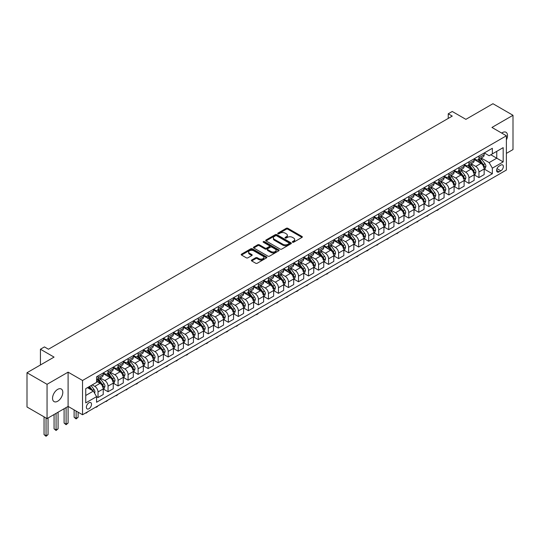 <?xml version="1.0" encoding="UTF-8"?>
<svg xmlns="http://www.w3.org/2000/svg" width="540" height="540" viewBox="0 0 540 540"><rect width="100%" height="100%" fill="white"/><g stroke="black" fill="none" stroke-linecap="round" stroke-linejoin="round"><path stroke-width="0.81" d="M292.559 242.217A0.776 0.452 0 0 0 293.659 242.217L302.022 237.391A1.114 0.641 0 0 0 302.353 236.939A1.114 0.641 0 0 0 302.022 236.48L287.854 228.299A1.114 0.641 0 0 0 286.281 228.299L277.918 233.132A0.776 0.452 0 0 0 279.018 233.766L280.098 233.145A3.564 2.059 0 0 1 285.14 233.145L286.322 233.827A3.564 2.059 0 0 1 287.361 235.278A3.564 2.059 0 0 1 286.322 236.729L285.235 237.357A0.776 0.452 0 0 0 286.342 237.992L287.422 237.371A3.564 2.059 0 0 1 292.457 237.371L293.639 238.052A3.564 2.059 0 0 1 294.685 239.504A3.564 2.059 0 0 1 293.639 240.962L292.559 241.583A0.776 0.452 0 0 0 292.559 242.217L292.559 241.583M57.679 401.233A7.256 4.192 120 0 0 62.417 394.835A7.256 4.192 120 0 0 61.303 389.016A7.256 4.192 120 0 0 57.679 389.381A7.256 4.192 120 0 0 52.934 395.773A7.256 4.192 120 0 0 54.047 401.591A7.256 4.192 120 0 0 57.679 401.233M506.385 139.948A7.256 4.192 120 0 0 506 132.273A7.256 4.192 120 0 0 502.376 132.631A7.256 4.192 120 0 0 501.694 133.076M88.952 408.733A3.631 2.093 120 0 0 91.321 405.533A3.631 2.093 120 0 0 90.767 402.624A3.631 2.093 120 0 0 88.952 402.806A3.631 2.093 120 0 0 86.582 406.006A3.631 2.093 120 0 0 87.136 408.908A3.631 2.093 120 0 0 88.952 408.733M251.721 260.024A1.114 0.641 0 0 0 251.397 260.476A1.114 0.641 0 0 0 251.721 260.935L255.697 263.23A1.114 0.641 0 0 0 257.269 263.23L266.564 257.863A1.114 0.641 0 0 0 266.888 257.411A1.114 0.641 0 0 0 266.564 256.959L252.389 248.778A1.114 0.641 0 0 0 250.817 248.778L241.529 254.138A1.114 0.641 0 0 0 241.204 254.597A1.114 0.641 0 0 0 241.529 255.049L246.328 257.823A1.114 0.641 0 0 0 247.907 257.823L251.883 255.528A1.114 0.641 0 0 0 252.207 255.069A1.114 0.641 0 0 0 251.883 254.617L249.5 253.24A2.977 1.721 0 0 1 248.63 252.025A2.977 1.721 0 0 1 250.466 250.439A2.977 1.721 0 0 1 253.712 250.81L263.041 256.196A2.977 1.721 0 0 1 263.912 257.411A2.977 1.721 0 0 1 262.076 258.998A2.977 1.721 0 0 1 258.829 258.626L257.269 257.728A1.114 0.641 0 0 0 255.697 257.728L251.721 260.024L251.721 260.935M506.385 153.38L513 149.56L513 115.29L492.952 103.721L465.885 119.347L452.25 111.476L448.24 113.792L452.25 116.1L48.452 349.232L44.442 346.916L40.433 349.232L40.433 364.979M47.048 384.305L47.048 418.574L68.101 406.418L68.101 372.155L47.048 384.305L27 372.735L54.068 357.102L40.433 349.232M68.101 372.155L82.539 380.484L506.385 135.783L506.385 170.046L82.539 414.754L82.539 380.484M513 115.29L491.947 127.447L506.385 135.783M280.179 249.095A1.114 0.641 0 0 0 281.752 249.095L291.04 243.729A1.114 0.641 0 0 0 291.371 243.277A1.114 0.641 0 0 0 291.04 242.825L276.872 234.644A1.114 0.641 0 0 0 275.299 234.644L266.011 240.003A1.114 0.641 0 0 0 265.687 240.462A1.114 0.641 0 0 0 266.011 240.914L280.179 249.095M263.608 242.386A0.776 0.452 0 0 1 264.398 242.501L264.398 241.576L278.802 249.892A1.114 0.641 0 0 1 279.126 250.344A1.114 0.641 0 0 1 278.802 250.796L269.514 256.163A1.114 0.641 0 0 1 267.941 256.163L253.766 247.982L253.766 247.07A1.114 0.641 0 0 0 253.442 247.529A1.114 0.641 0 0 0 253.766 247.982M253.766 247.07L257.742 244.775A1.114 0.641 0 0 1 259.322 244.775L265.066 248.096A1.114 0.641 0 0 0 266.639 248.096L269.278 246.571A1.114 0.641 0 0 0 269.602 246.119A1.114 0.641 0 0 0 269.278 245.66L263.297 242.21A0.776 0.452 0 0 1 264.398 241.576M47.048 418.574L27 406.998L27 372.735M500.85 165.092L499.088 166.111A3.517 2.032 120 0 0 496.787 169.209A3.517 2.032 120 0 0 497.327 172.024A3.517 2.032 120 0 0 499.088 171.848L500.85 170.836A3.517 2.032 120 0 0 503.145 167.738A3.517 2.032 120 0 0 502.605 164.916A3.517 2.032 120 0 0 500.85 165.092M484.292 152.935L489.139 155.736L492.352 153.887L492.352 148.284L96.572 376.785L96.572 382.388L85.745 388.638L85.745 402.901L96.572 396.65L96.572 402.253L492.352 173.752L492.352 168.149L489.139 162.594L481.167 157.984M492.352 153.887L503.179 147.636L503.179 161.899L492.352 168.149M66.096 407.572L66.096 424.197L68.101 423.043L68.101 406.418L82.539 414.754M448.24 113.792L448.24 118.415M490.826 154.764L496.76 158.193L496.76 151.342L503.179 147.636M489.139 162.594L496.76 158.193L503.179 161.899M85.745 395.489L93.366 391.088L87.426 387.666M96.572 396.691L98.017 397.528L98.017 391.925A4.536 2.619 -120 0 0 94.811 386.37L92.239 384.885M98.017 397.528L103.228 394.517L103.228 388.915A4.536 2.619 -120 0 0 100.022 383.36L96.572 381.368M103.349 389.03L108.041 391.736L108.041 386.134A4.536 2.619 -120 0 0 104.834 380.579L100.224 377.919M108.041 391.736L113.252 388.733L113.252 383.13A4.536 2.619 -120 0 0 110.045 377.568L103.228 373.633M113.373 383.245L118.064 385.952L118.064 380.349A4.536 2.619 -120 0 0 114.858 374.794L110.248 372.134M118.064 385.952L123.275 382.941L123.275 377.339A4.536 2.619 -120 0 0 120.069 371.783L113.252 367.848M123.397 377.453L128.088 380.167L128.088 374.564A4.536 2.619 -120 0 0 124.882 369.002L120.278 366.343M128.088 380.167L133.306 377.156L133.306 371.554A4.536 2.619 -120 0 0 130.093 365.992L123.275 362.057M133.421 371.669L138.112 374.375L138.112 368.773A4.536 2.619 -120 0 0 134.906 363.218L130.302 360.558M138.112 374.375L143.33 371.365L143.33 365.762A4.536 2.619 -120 0 0 140.117 360.207L133.306 356.272M143.444 365.877L148.142 368.59L148.142 362.988A4.536 2.619 -120 0 0 144.929 357.426L140.326 354.773M148.142 368.59L153.353 365.58L153.353 359.978A4.536 2.619 -120 0 0 150.147 354.422L143.33 350.487M153.475 360.092L158.166 362.799L158.166 357.197A4.536 2.619 -120 0 0 154.953 351.641L150.35 348.982M158.166 362.799L163.377 359.788L163.377 354.186A4.536 2.619 -120 0 0 160.171 348.631L153.353 344.696M163.499 354.301L168.19 357.014L168.19 351.412A4.536 2.619 -120 0 0 164.983 345.857L160.373 343.197M168.19 357.014L173.401 354.004L173.401 348.401A4.536 2.619 -120 0 0 170.195 342.846L163.377 338.911M173.522 348.516L178.214 351.223L178.214 345.62A4.536 2.619 -120 0 0 175.007 340.065L170.397 337.406M178.214 351.223L183.425 348.212L183.425 342.61A4.536 2.619 -120 0 0 180.218 337.055L173.401 333.119M183.546 342.731L188.237 345.438L188.237 339.836A4.536 2.619 -120 0 0 185.031 334.28L180.428 331.621M188.237 345.438L193.448 342.428L193.448 336.825A4.536 2.619 -120 0 0 190.242 331.27L183.425 327.335M193.57 336.94L198.261 339.647L198.261 334.044A4.536 2.619 -120 0 0 195.055 328.489L190.451 325.829M198.261 339.647L203.479 336.643L203.479 331.04A4.536 2.619 -120 0 0 200.266 325.478L193.448 321.543M203.594 331.155L208.285 333.862L208.285 328.259A4.536 2.619 -120 0 0 205.079 322.704L200.475 320.045M208.285 333.862L213.503 330.851L213.503 325.249A4.536 2.619 -120 0 0 210.29 319.694L203.479 315.758M213.624 325.363L218.315 328.077L218.315 322.475A4.536 2.619 -120 0 0 215.102 316.913L210.499 314.253M218.315 328.077L223.526 325.067L223.526 319.464A4.536 2.619 -120 0 0 220.32 313.909L213.503 309.967M223.648 319.579L228.339 322.286L228.339 316.683A4.536 2.619 -120 0 0 225.126 311.128L220.523 308.468M228.339 322.286L233.55 319.275L233.55 313.673A4.536 2.619 -120 0 0 230.344 308.117L223.526 304.182M233.672 313.787L238.363 316.501L238.363 310.898A4.536 2.619 -120 0 0 235.157 305.336L230.546 302.684M238.363 316.501L243.574 313.49L243.574 307.888A4.536 2.619 -120 0 0 240.368 302.332L233.55 298.397M243.695 308.003L248.387 310.709L248.387 305.107A4.536 2.619 -120 0 0 245.18 299.551L240.57 296.892M248.387 310.709L253.597 307.699L253.597 302.096A4.536 2.619 -120 0 0 250.391 296.541L243.574 292.606M253.719 302.211L258.41 304.925L258.41 299.322A4.536 2.619 -120 0 0 255.204 293.767L250.601 291.107M258.41 304.925L263.621 301.914L263.621 296.312A4.536 2.619 -120 0 0 260.415 290.756L253.597 286.821M263.743 296.426L268.434 299.133L268.434 293.531A4.536 2.619 -120 0 0 265.228 287.975L260.624 285.316M268.434 299.133L273.652 296.123L273.652 290.52A4.536 2.619 -120 0 0 270.439 284.965L263.621 281.029M273.767 290.642L278.458 293.348L278.458 287.746A4.536 2.619 -120 0 0 275.252 282.191L270.648 279.531M278.458 293.348L283.675 290.338L283.675 284.735A4.536 2.619 -120 0 0 280.463 279.18L273.652 275.245M283.797 284.85L288.488 287.557L288.488 281.954A4.536 2.619 -120 0 0 285.275 276.399L280.672 273.74M288.488 287.557L293.699 284.553L293.699 278.951A4.536 2.619 -120 0 0 290.493 273.389L283.675 269.453M293.821 279.065L298.512 281.772L298.512 276.17A4.536 2.619 -120 0 0 295.306 270.614L290.696 267.955M298.512 281.772L303.723 278.762L303.723 273.159A4.536 2.619 -120 0 0 300.517 267.604L293.699 263.668M303.845 273.274L308.536 275.987L308.536 270.385A4.536 2.619 -120 0 0 305.329 264.823L300.719 262.163M308.536 275.987L313.747 272.977L313.747 267.374A4.536 2.619 -120 0 0 310.541 261.819L303.723 257.877M313.868 267.489L318.56 270.196L318.56 264.593A4.536 2.619 -120 0 0 315.353 259.038L310.743 256.379M318.56 270.196L323.771 267.185L323.771 261.583A4.536 2.619 -120 0 0 320.564 256.028L313.747 252.092M323.892 261.697L328.583 264.411L328.583 258.809A4.536 2.619 -120 0 0 325.377 253.253L320.774 250.594M328.583 264.411L333.794 261.401L333.794 255.798A4.536 2.619 -120 0 0 330.588 250.243L323.771 246.308M333.916 255.913L338.607 258.62L338.607 253.017A4.536 2.619 -120 0 0 335.401 247.462L330.797 244.802M338.607 258.62L343.825 255.609L343.825 250.007A4.536 2.619 -120 0 0 340.612 244.451L333.794 240.516M343.94 250.128L348.638 252.835L348.638 247.232A4.536 2.619 -120 0 0 345.425 241.677L340.821 239.018M348.638 252.835L353.849 249.824L353.849 244.222A4.536 2.619 -120 0 0 350.642 238.667L343.825 234.731M353.97 244.337L358.661 247.043L358.661 241.441A4.536 2.619 -120 0 0 355.448 235.886L350.845 233.226M358.661 247.043L363.872 244.033L363.872 238.43A4.536 2.619 -120 0 0 360.666 232.875L353.849 228.94M363.994 238.552L368.685 241.259L368.685 235.656A4.536 2.619 -120 0 0 365.479 230.101L360.869 227.441M368.685 241.259L373.896 238.248L373.896 232.646A4.536 2.619 -120 0 0 370.69 227.09L363.872 223.155M374.018 232.76L378.709 235.467L378.709 229.865A4.536 2.619 -120 0 0 375.502 224.309L370.892 221.65M378.709 235.467L383.92 232.463L383.92 226.861A4.536 2.619 -120 0 0 380.714 221.299L373.896 217.364M384.041 226.976L388.733 229.682L388.733 224.08A4.536 2.619 -120 0 0 385.526 218.525L380.916 215.865M388.733 229.682L393.944 226.672L393.944 221.069A4.536 2.619 -120 0 0 390.737 215.514L383.92 211.579M394.065 221.184L398.756 223.898L398.756 218.295A4.536 2.619 -120 0 0 395.55 212.733L390.947 210.074M398.756 223.898L403.974 220.887L403.974 215.285A4.536 2.619 -120 0 0 400.761 209.729L393.944 205.787M404.089 215.399L408.78 218.106L408.78 212.504A4.536 2.619 -120 0 0 405.574 206.948L400.97 204.289M408.78 218.106L413.998 215.096L413.998 209.493A4.536 2.619 -120 0 0 410.785 203.938L403.974 200.003M414.113 209.608L418.811 212.321L418.811 206.719A4.536 2.619 -120 0 0 415.598 201.163L410.994 198.504M418.811 212.321L424.022 209.311L424.022 203.708A4.536 2.619 -120 0 0 420.815 198.153L413.998 194.218M424.143 203.823L428.834 206.53L428.834 200.927A4.536 2.619 -120 0 0 425.621 195.372L421.018 192.713M428.834 206.53L434.045 203.519L434.045 197.917A4.536 2.619 -120 0 0 430.839 192.362L424.022 188.426M434.167 198.038L438.858 200.745L438.858 195.143A4.536 2.619 -120 0 0 435.652 189.587L431.042 186.928M438.858 200.745L444.069 197.735L444.069 192.132A4.536 2.619 -120 0 0 440.863 186.577L434.045 182.642M444.19 192.247L448.882 194.954L448.882 189.351A4.536 2.619 -120 0 0 445.675 183.796L441.065 181.136M448.882 194.954L454.093 191.943L454.093 186.341A4.536 2.619 -120 0 0 450.887 180.785L444.069 176.85M454.214 186.462L458.906 189.169L458.906 183.566A4.536 2.619 -120 0 0 455.699 178.011L451.096 175.351M458.906 189.169L464.117 186.158L464.117 180.556A4.536 2.619 -120 0 0 460.91 175.001L454.093 171.065M464.238 180.671L468.929 183.377L468.929 177.775A4.536 2.619 -120 0 0 465.723 172.22L461.12 169.56M468.929 183.377L474.147 180.374L474.147 174.771A4.536 2.619 -120 0 0 470.934 169.209L464.117 165.274M474.262 174.886L478.953 177.593L478.953 171.99A4.536 2.619 -120 0 0 475.747 166.435L471.143 163.775M478.953 177.593L484.171 174.582L484.171 168.98A4.536 2.619 -120 0 0 480.958 163.424L474.147 159.489M474.262 158.726L475.747 159.584A4.536 2.619 -120 0 0 478.015 159.806A4.536 2.619 -120 0 0 478.953 157.727L478.953 156.013M464.238 164.511L465.723 165.368A4.536 2.619 -120 0 0 467.991 165.591A4.536 2.619 -120 0 0 468.929 163.519L468.929 161.804M454.214 170.303L455.699 171.16A4.536 2.619 -120 0 0 457.967 171.383A4.536 2.619 -120 0 0 458.906 169.304L458.906 167.589M444.19 176.087L445.675 176.945A4.536 2.619 -120 0 0 447.944 177.167A4.536 2.619 -120 0 0 448.882 175.095L448.882 173.381M434.167 181.872L435.652 182.729A4.536 2.619 -120 0 0 437.92 182.959A4.536 2.619 -120 0 0 438.858 180.88L438.858 179.165M424.143 187.663L425.621 188.521A4.536 2.619 -120 0 0 427.889 188.744A4.536 2.619 -120 0 0 428.834 186.665L428.834 184.957M414.113 193.448L415.598 194.306A4.536 2.619 -120 0 0 417.865 194.535A4.536 2.619 -120 0 0 418.811 192.456L418.811 190.742M404.089 199.24L405.574 200.097A4.536 2.619 -120 0 0 407.842 200.32A4.536 2.619 -120 0 0 408.78 198.241L408.78 196.533M394.065 205.025L395.55 205.882A4.536 2.619 -120 0 0 397.818 206.105A4.536 2.619 -120 0 0 398.756 204.032L398.756 202.318M384.041 210.816L385.526 211.673A4.536 2.619 -120 0 0 387.794 211.896A4.536 2.619 -120 0 0 388.733 209.817L388.733 208.103M374.018 216.601L375.502 217.458A4.536 2.619 -120 0 0 377.771 217.681A4.536 2.619 -120 0 0 378.709 215.609L378.709 213.894M363.994 222.392L365.479 223.25A4.536 2.619 -120 0 0 367.747 223.472A4.536 2.619 -120 0 0 368.685 221.393L368.685 219.679M353.97 228.177L355.448 229.034A4.536 2.619 -120 0 0 357.716 229.257A4.536 2.619 -120 0 0 358.661 227.185L358.661 225.47M343.94 233.962L345.425 234.819A4.536 2.619 -120 0 0 347.693 235.049A4.536 2.619 -120 0 0 348.638 232.97L348.638 231.255M333.916 239.753L335.401 240.611A4.536 2.619 -120 0 0 337.669 240.833A4.536 2.619 -120 0 0 338.607 238.754L338.607 237.047M323.892 245.538L325.377 246.395A4.536 2.619 -120 0 0 327.645 246.625A4.536 2.619 -120 0 0 328.583 244.546L328.583 242.831M313.868 251.329L315.353 252.187A4.536 2.619 -120 0 0 317.621 252.41A4.536 2.619 -120 0 0 318.56 250.331L318.56 248.623M303.845 257.114L305.329 257.972A4.536 2.619 -120 0 0 307.598 258.194A4.536 2.619 -120 0 0 308.536 256.122L308.536 254.407M293.821 262.906L295.306 263.763A4.536 2.619 -120 0 0 297.574 263.986A4.536 2.619 -120 0 0 298.512 261.907L298.512 260.192M283.797 268.691L285.275 269.548A4.536 2.619 -120 0 0 287.543 269.771A4.536 2.619 -120 0 0 288.488 267.698L288.488 265.984M273.767 274.482L275.252 275.332A4.536 2.619 -120 0 0 277.519 275.562A4.536 2.619 -120 0 0 278.458 273.483L278.458 271.769M263.743 280.267L265.228 281.124A4.536 2.619 -120 0 0 267.496 281.347A4.536 2.619 -120 0 0 268.434 279.275L268.434 277.56M253.719 286.051L255.204 286.909A4.536 2.619 -120 0 0 257.472 287.138A4.536 2.619 -120 0 0 258.41 285.059L258.41 283.345M243.695 291.843L245.18 292.7A4.536 2.619 -120 0 0 247.448 292.923A4.536 2.619 -120 0 0 248.387 290.844L248.387 289.136M233.672 297.628L235.157 298.485A4.536 2.619 -120 0 0 237.425 298.715A4.536 2.619 -120 0 0 238.363 296.635L238.363 294.921M223.648 303.419L225.126 304.276A4.536 2.619 -120 0 0 227.401 304.499A4.536 2.619 -120 0 0 228.339 302.42L228.339 300.706M213.624 309.204L215.102 310.061A4.536 2.619 -120 0 0 217.37 310.284A4.536 2.619 -120 0 0 218.315 308.212L218.315 306.497M203.594 314.996L205.079 315.853A4.536 2.619 -120 0 0 207.347 316.076A4.536 2.619 -120 0 0 208.285 313.997L208.285 312.282M193.57 320.78L195.055 321.638A4.536 2.619 -120 0 0 197.323 321.86A4.536 2.619 -120 0 0 198.261 319.788L198.261 318.074M183.546 326.572L185.031 327.422A4.536 2.619 -120 0 0 187.299 327.652A4.536 2.619 -120 0 0 188.237 325.573L188.237 323.858M173.522 332.357L175.007 333.214A4.536 2.619 -120 0 0 177.275 333.437A4.536 2.619 -120 0 0 178.214 331.364L178.214 329.65M163.499 338.141L164.983 338.999A4.536 2.619 -120 0 0 167.252 339.228A4.536 2.619 -120 0 0 168.19 337.149L168.19 335.435M153.475 343.933L154.953 344.79A4.536 2.619 -120 0 0 157.221 345.013A4.536 2.619 -120 0 0 158.166 342.934L158.166 341.226M143.444 349.718L144.929 350.575A4.536 2.619 -120 0 0 147.197 350.804A4.536 2.619 -120 0 0 148.142 348.725L148.142 347.011M133.421 355.509L134.906 356.366A4.536 2.619 -120 0 0 137.174 356.589A4.536 2.619 -120 0 0 138.112 354.51L138.112 352.796M123.397 361.294L124.882 362.151A4.536 2.619 -120 0 0 127.15 362.374A4.536 2.619 -120 0 0 128.088 360.302L128.088 358.587M113.373 367.085L114.858 367.943A4.536 2.619 -120 0 0 117.126 368.165A4.536 2.619 -120 0 0 118.064 366.086L118.064 364.372M103.349 372.87L104.834 373.727A4.536 2.619 -120 0 0 107.102 373.95A4.536 2.619 -120 0 0 108.041 371.878L108.041 370.163M484.292 169.094L492.352 173.752M478.015 159.806L483.233 156.796A4.536 2.619 -120 0 0 484.171 154.717L484.171 153.009M467.991 165.591L473.202 162.581A4.536 2.619 -120 0 0 474.147 160.508L474.147 158.794M457.967 171.383L463.178 168.372A4.536 2.619 -120 0 0 464.117 166.293L464.117 164.579M447.944 177.167L453.155 174.157A4.536 2.619 -120 0 0 454.093 172.085L454.093 170.37M437.92 182.959L443.131 179.948A4.536 2.619 -120 0 0 444.069 177.869L444.069 176.155M427.889 188.744L433.107 185.733A4.536 2.619 -120 0 0 434.045 183.661L434.045 181.946M417.865 194.535L423.083 191.525A4.536 2.619 -120 0 0 424.022 189.446L424.022 187.731M407.842 200.32L413.053 197.309A4.536 2.619 -120 0 0 413.998 195.23L413.998 193.523M397.818 206.105L403.029 203.101A4.536 2.619 -120 0 0 403.974 201.022L403.974 199.307M387.794 211.896L393.005 208.886A4.536 2.619 -120 0 0 393.944 206.806L393.944 205.099M377.771 217.681L382.982 214.67A4.536 2.619 -120 0 0 383.92 212.598L383.92 210.884M367.747 223.472L372.958 220.462A4.536 2.619 -120 0 0 373.896 218.383L373.896 216.668M357.716 229.257L362.934 226.247A4.536 2.619 -120 0 0 363.872 224.174L363.872 222.46M347.693 235.049L352.91 232.038A4.536 2.619 -120 0 0 353.849 229.959L353.849 228.245M337.669 240.833L342.88 237.823A4.536 2.619 -120 0 0 343.825 235.751L343.825 234.036M327.645 246.625L332.856 243.614A4.536 2.619 -120 0 0 333.794 241.535L333.794 239.821M317.621 252.41L322.832 249.399A4.536 2.619 -120 0 0 323.771 247.32L323.771 245.612M307.598 258.194L312.809 255.191A4.536 2.619 -120 0 0 313.747 253.112L313.747 251.397M297.574 263.986L302.785 260.975A4.536 2.619 -120 0 0 303.723 258.896L303.723 257.188M287.543 269.771L292.761 266.76A4.536 2.619 -120 0 0 293.699 264.688L293.699 262.973M277.519 275.562L282.737 272.551A4.536 2.619 -120 0 0 283.675 270.473L283.675 268.758M267.496 281.347L272.707 278.336A4.536 2.619 -120 0 0 273.652 276.264L273.652 274.55M257.472 287.138L262.683 284.128A4.536 2.619 -120 0 0 263.621 282.049L263.621 280.334M247.448 292.923L252.659 289.913A4.536 2.619 -120 0 0 253.597 287.84L253.597 286.126M237.425 298.715L242.636 295.704A4.536 2.619 -120 0 0 243.574 293.625L243.574 291.911M227.401 304.499L232.612 301.489A4.536 2.619 -120 0 0 233.55 299.41L233.55 297.702M217.37 310.284L222.588 307.28A4.536 2.619 -120 0 0 223.526 305.201L223.526 303.487M207.347 316.076L212.564 313.065A4.536 2.619 -120 0 0 213.503 310.986L213.503 309.278M197.323 321.86L202.534 318.85A4.536 2.619 -120 0 0 203.479 316.778L203.479 315.063M187.299 327.652L192.51 324.641A4.536 2.619 -120 0 0 193.448 322.562L193.448 320.848M177.275 333.437L182.486 330.426A4.536 2.619 -120 0 0 183.425 328.354L183.425 326.639M167.252 339.228L172.463 336.218A4.536 2.619 -120 0 0 173.401 334.139L173.401 332.424M157.221 345.013L162.439 342.002A4.536 2.619 -120 0 0 163.377 339.93L163.377 338.216M147.197 350.804L152.415 347.794A4.536 2.619 -120 0 0 153.353 345.715L153.353 344M137.174 356.589L142.385 353.579A4.536 2.619 -120 0 0 143.33 351.5L143.33 349.792M127.15 362.374L132.361 359.37A4.536 2.619 -120 0 0 133.306 357.291L133.306 355.577M117.126 368.165L122.337 365.155A4.536 2.619 -120 0 0 123.275 363.076L123.275 361.361M107.102 373.95L112.313 370.94A4.536 2.619 -120 0 0 113.252 368.867L113.252 367.153M96.572 379.924A4.536 2.619 -120 0 0 97.079 379.742L102.29 376.731A4.536 2.619 -120 0 0 103.228 374.652L103.228 372.938M97.079 379.742A4.536 2.619 -120 0 0 98.017 377.663L98.017 375.948M93.366 391.088L96.572 396.65M292.869 242.332L293.639 241.886A3.564 2.059 0 0 0 294.685 240.428L294.685 239.504M287.361 235.278L287.361 236.203A3.564 2.059 0 0 1 286.322 237.661L285.552 238.106M302.009 237.398L287.854 229.23A1.114 0.641 0 0 0 286.281 229.23L278.228 233.874M291.04 242.825L291.04 243.729L276.872 235.568A1.114 0.641 0 0 0 275.299 235.568L266.024 240.921L266.011 240.003M289.076 243.594A0.776 0.452 0 0 0 289.076 242.96L276.635 235.778A0.776 0.452 0 0 0 275.535 235.778L274.394 236.439A3.564 2.059 0 0 0 273.348 237.89A3.564 2.059 0 0 0 274.394 239.348L282.893 244.256A3.564 2.059 0 0 0 287.935 244.256L289.076 243.594L289.076 244.519A0.776 0.452 0 0 0 289.305 244.202L289.305 243.277M273.348 237.89L273.348 238.815A3.564 2.059 0 0 0 274.394 240.273L274.394 239.348M289.076 244.519L287.935 245.18A3.564 2.059 0 0 1 282.893 245.18L274.394 240.273M253.787 247.988L257.742 245.7L257.742 244.775M269.602 246.119L269.602 247.043A1.114 0.641 0 0 1 269.278 247.496L266.639 249.021A1.114 0.641 0 0 1 265.066 249.021L259.322 245.7A1.114 0.641 0 0 0 257.742 245.7M264.398 242.501L278.788 250.81M271.026 251.539A2.977 1.721 0 0 0 274.273 251.91A2.977 1.721 0 0 0 276.109 250.324A2.977 1.721 0 0 0 275.238 249.109L271.951 247.205A1.114 0.641 0 0 0 270.378 247.205L267.739 248.731A1.114 0.641 0 0 0 267.415 249.183A1.114 0.641 0 0 0 267.739 249.642L271.026 251.539L271.026 252.464A2.977 1.721 0 0 0 274.273 252.835A2.977 1.721 0 0 0 276.109 251.249L276.109 250.324M267.415 249.183L267.415 250.108A1.114 0.641 0 0 0 267.739 250.567L267.739 249.642M271.026 252.464L267.739 250.567M263.912 257.411L263.912 258.336A2.977 1.721 0 0 1 262.076 259.929A2.977 1.721 0 0 1 258.829 259.551L257.269 258.653A1.114 0.641 0 0 0 255.697 258.653L251.735 260.942M248.63 252.025L248.63 252.95A2.977 1.721 0 0 0 249.5 254.165L249.5 253.24M251.883 254.617L251.883 255.528L249.5 254.165M266.544 257.877L252.389 249.703A1.114 0.641 0 0 0 250.817 249.703L241.542 255.056M484.171 169.169L485.129 168.608L485.933 166.293A3.004 1.735 -120 0 0 484.974 163.735L481.694 159.361A8.674 5.009 -120 0 0 480.749 158.227M477.488 161.419A8.674 5.009 -120 0 0 475.713 159.563M483.347 166.982L484.313 166.421A3.004 1.735 -120 0 0 483.449 164.612L480.175 160.238A8.674 5.009 -120 0 0 479.223 159.104M478.42 159.57A7.202 4.158 60 0 1 479.601 160.92L482.375 164.619M478.264 159.665A8.674 5.009 60 0 1 479.21 160.799L481.39 163.708M438.912 209L437.812 210.101L436.61 210.33M437.015 210.094L437.015 210.56M474.147 174.953L475.106 174.4L475.909 172.085A3.004 1.735 -120 0 0 474.95 169.526L471.67 165.152A8.674 5.009 -120 0 0 470.725 164.018M467.464 167.211A8.674 5.009 -120 0 0 465.689 165.348M473.324 172.766L474.289 172.213A3.004 1.735 -120 0 0 473.425 170.404L470.151 166.03A8.674 5.009 -120 0 0 469.199 164.896M468.396 165.362A7.202 4.158 60 0 1 469.577 166.705L472.351 170.404M468.241 165.449A8.674 5.009 60 0 1 469.186 166.583L471.366 169.493M428.888 214.792L426.985 216.351L426.587 216.115M426.985 215.885L426.985 216.351M464.117 180.738L465.082 180.185L465.885 177.869A3.004 1.735 -120 0 0 464.927 175.311L461.646 170.937A8.674 5.009 -120 0 0 460.701 169.803M457.441 172.996A8.674 5.009 -120 0 0 455.666 171.139M463.3 178.551L464.258 177.998A3.004 1.735 -120 0 0 463.401 176.189L460.12 171.815A8.674 5.009 -120 0 0 459.175 170.681M458.372 171.146A7.202 4.158 60 0 1 459.554 172.489L462.328 176.195M458.217 171.241A8.674 5.009 60 0 1 459.162 172.375L461.342 175.277M418.858 220.577L416.961 222.136L416.563 221.906M416.961 221.67L416.961 222.136M454.093 186.529L455.058 185.976L455.861 183.661A3.004 1.735 -120 0 0 454.903 181.096L451.622 176.722A8.674 5.009 -120 0 0 450.677 175.588M447.417 178.787A8.674 5.009 -120 0 0 445.642 176.924M453.276 184.343L454.235 183.789A3.004 1.735 -120 0 0 453.377 181.98L450.097 177.606A8.674 5.009 -120 0 0 449.152 176.472M448.342 176.938A7.202 4.158 60 0 1 449.53 178.281L452.297 181.98M448.187 177.025A8.674 5.009 60 0 1 449.138 178.16L451.312 181.069M408.834 226.361L407.74 227.462L406.539 227.691M406.937 227.462L406.937 227.921M444.069 192.314L445.034 191.761L445.831 189.446A3.004 1.735 -120 0 0 444.872 186.887L441.599 182.513A8.674 5.009 -120 0 0 440.654 181.379M437.393 184.572A8.674 5.009 -120 0 0 435.618 182.716M443.245 190.127L444.211 189.574A3.004 1.735 -120 0 0 443.354 187.765L440.073 183.391A8.674 5.009 -120 0 0 439.128 182.257M438.318 182.722A7.202 4.158 60 0 1 439.499 184.066L442.274 187.772M438.163 182.817A8.674 5.009 60 0 1 439.115 183.944L441.288 186.853M398.81 232.153L396.913 233.712L396.509 233.482M396.913 233.246L396.913 233.712M434.045 198.106L435.011 197.546L435.807 195.23A3.004 1.735 -120 0 0 434.849 192.672L431.575 188.298A8.674 5.009 -120 0 0 430.623 187.164M427.37 190.357A8.674 5.009 -120 0 0 425.594 188.501M433.222 195.919L434.187 195.359A3.004 1.735 -120 0 0 433.323 193.556L430.049 189.182A8.674 5.009 -120 0 0 429.104 188.048M428.294 188.514A7.202 4.158 60 0 1 429.476 189.857L432.25 193.556M428.139 188.602A8.674 5.009 60 0 1 429.084 189.736L431.264 192.645M388.787 237.938L387.693 239.038L386.485 239.267M386.89 239.038L386.89 239.497M424.022 203.891L424.98 203.337L425.783 201.022A3.004 1.735 -120 0 0 424.825 198.464L421.551 194.09A8.674 5.009 -120 0 0 420.599 192.956M417.346 196.148A8.674 5.009 -120 0 0 415.564 194.285M423.198 201.704L424.163 201.15A3.004 1.735 -120 0 0 423.299 199.341L420.026 194.967A8.674 5.009 -120 0 0 419.081 193.833M418.271 194.299A7.202 4.158 60 0 1 419.452 195.642L422.226 199.348M418.115 194.387A8.674 5.009 60 0 1 419.06 195.521L421.24 198.43M378.763 243.729L376.866 245.288L376.461 245.052M376.866 244.823L376.866 245.288M413.998 209.682L414.956 209.122L415.76 206.806A3.004 1.735 -120 0 0 414.801 204.248L411.521 199.874A8.674 5.009 -120 0 0 410.576 198.74M407.315 201.933A8.674 5.009 -120 0 0 405.54 200.077M413.174 207.495L414.139 206.935A3.004 1.735 -120 0 0 413.276 205.132L410.002 200.752A8.674 5.009 -120 0 0 409.05 199.625M408.247 200.09A7.202 4.158 60 0 1 409.428 201.434L412.202 205.132M408.092 200.178A8.674 5.009 60 0 1 409.037 201.312L411.217 204.221M368.739 249.514L367.639 250.614L366.437 250.844M366.842 250.614L366.842 251.073M403.974 215.467L404.933 214.913L405.736 212.598A3.004 1.735 -120 0 0 404.777 210.04L401.497 205.666A8.674 5.009 -120 0 0 400.552 204.532M397.292 207.725A8.674 5.009 -120 0 0 395.516 205.862M403.151 213.28L404.109 212.726A3.004 1.735 -120 0 0 403.252 210.917L399.978 206.543A8.674 5.009 -120 0 0 399.026 205.409M398.223 205.875A7.202 4.158 60 0 1 399.404 207.218L402.179 210.924M398.068 205.963A8.674 5.009 60 0 1 399.013 207.097L401.193 210.006M358.715 255.305L356.812 256.865L356.413 256.628M356.812 256.399L356.812 256.865M393.944 221.258L394.909 220.698L395.712 218.383A3.004 1.735 -120 0 0 394.754 215.825L391.473 211.451A8.674 5.009 -120 0 0 390.528 210.316M387.268 213.509A8.674 5.009 -120 0 0 385.493 211.653M393.127 219.071L394.085 218.511A3.004 1.735 -120 0 0 393.228 216.702L389.948 212.328A8.674 5.009 -120 0 0 389.002 211.194M388.199 211.66A7.202 4.158 60 0 1 389.381 213.01L392.155 216.709M388.044 211.754A8.674 5.009 60 0 1 388.989 212.888L391.169 215.798M348.685 261.09L347.591 262.19L346.39 262.42M346.788 262.184L346.788 262.649M383.92 227.043L384.885 226.49L385.688 224.174A3.004 1.735 -120 0 0 384.723 221.616L381.449 217.235A8.674 5.009 -120 0 0 380.504 216.108M377.244 219.301A8.674 5.009 -120 0 0 375.469 217.438M383.103 224.856L384.062 224.303A3.004 1.735 -120 0 0 383.204 222.494L379.924 218.12A8.674 5.009 -120 0 0 378.979 216.986M378.169 217.451A7.202 4.158 60 0 1 379.357 218.794L382.124 222.494M378.014 217.539A8.674 5.009 60 0 1 378.965 218.673L381.139 221.582M338.661 266.882L336.764 268.441L336.366 268.204M336.764 267.975L336.764 268.441M373.896 232.828L374.861 232.274L375.658 229.959A3.004 1.735 -120 0 0 374.699 227.401L371.425 223.027A8.674 5.009 -120 0 0 370.481 221.893M367.22 225.085A8.674 5.009 -120 0 0 365.445 223.229M373.073 230.641L374.038 230.087A3.004 1.735 -120 0 0 373.181 228.278L369.9 223.904A8.674 5.009 -120 0 0 368.955 222.77M368.145 223.236A7.202 4.158 60 0 1 369.326 224.579L372.101 228.285M367.99 223.331A8.674 5.009 60 0 1 368.942 224.465L371.115 227.367M328.637 272.666L326.74 274.226L326.336 273.996M326.74 273.76L326.74 274.226M363.872 238.619L364.838 238.066L365.634 235.751A3.004 1.735 -120 0 0 364.675 233.185L361.402 228.812A8.674 5.009 -120 0 0 360.45 227.678M357.197 230.877A8.674 5.009 -120 0 0 355.414 229.014M363.049 236.432L364.014 235.879A3.004 1.735 -120 0 0 363.15 234.07L359.876 229.696A8.674 5.009 -120 0 0 358.931 228.562M358.121 229.028A7.202 4.158 60 0 1 359.303 230.371L362.077 234.07M357.966 229.115A8.674 5.009 60 0 1 358.911 230.249L361.091 233.159M318.613 278.451L317.52 279.551L316.312 279.781M316.717 279.551L316.717 280.01M353.849 244.404L354.807 243.851L355.61 241.535A3.004 1.735 -120 0 0 354.652 238.977L351.378 234.603A8.674 5.009 -120 0 0 350.426 233.469M347.166 236.662A8.674 5.009 -120 0 0 345.391 234.806M353.025 242.217L353.99 241.663A3.004 1.735 -120 0 0 353.126 239.855L349.853 235.481A8.674 5.009 -120 0 0 348.908 234.347M348.098 234.812A7.202 4.158 60 0 1 349.279 236.156L352.053 239.861M347.942 234.9A8.674 5.009 60 0 1 348.887 236.034L351.068 238.943M308.59 284.243L306.693 285.802L306.288 285.572M306.693 285.336L306.693 285.802M343.825 250.196L344.783 249.635L345.587 247.32A3.004 1.735 -120 0 0 344.628 244.762L341.348 240.388A8.674 5.009 -120 0 0 340.403 239.254M337.142 242.447A8.674 5.009 -120 0 0 335.367 240.59M343.001 248.009L343.966 247.448A3.004 1.735 -120 0 0 343.103 245.646L339.829 241.272A8.674 5.009 -120 0 0 338.877 240.138M338.074 240.604A7.202 4.158 60 0 1 339.255 241.947L342.029 245.646M337.919 240.692A8.674 5.009 60 0 1 338.863 241.826L341.044 244.735M298.566 290.027L297.466 291.128L296.264 291.357M296.663 291.128L296.663 291.587M333.794 255.98L334.76 255.427L335.563 253.112A3.004 1.735 -120 0 0 334.604 250.553L331.324 246.179A8.674 5.009 -120 0 0 330.379 245.045M327.119 248.238A8.674 5.009 -120 0 0 325.343 246.375M332.978 253.793L333.936 253.24A3.004 1.735 -120 0 0 333.079 251.431L329.805 247.057A8.674 5.009 -120 0 0 328.853 245.923M328.05 246.388A7.202 4.158 60 0 1 329.231 247.732L332.006 251.438M327.895 246.476A8.674 5.009 60 0 1 328.84 247.61L331.02 250.519M288.536 295.819L286.639 297.378L286.24 297.142M286.639 296.912L286.639 297.378M323.771 261.772L324.736 261.212L325.539 258.896A3.004 1.735 -120 0 0 324.581 256.338L321.3 251.964A8.674 5.009 -120 0 0 320.355 250.83M317.095 254.023A8.674 5.009 -120 0 0 315.32 252.167M322.954 259.585L323.912 259.025A3.004 1.735 -120 0 0 323.055 257.222L319.775 252.841A8.674 5.009 -120 0 0 318.829 251.714M318.026 252.18A7.202 4.158 60 0 1 319.207 253.523L321.975 257.222M317.871 252.268A8.674 5.009 60 0 1 318.816 253.402L320.996 256.311M278.512 301.603L277.418 302.704L276.217 302.933M276.615 302.704L276.615 303.163M313.747 267.557L314.712 267.003L315.515 264.688A3.004 1.735 -120 0 0 314.55 262.13L311.276 257.756A8.674 5.009 -120 0 0 310.331 256.622M307.071 259.814A8.674 5.009 -120 0 0 305.296 257.951M312.93 265.37L313.889 264.816A3.004 1.735 -120 0 0 313.031 263.007L309.751 258.633A8.674 5.009 -120 0 0 308.806 257.499M307.996 257.965A7.202 4.158 60 0 1 309.184 259.308L311.951 263.014M307.841 258.053A8.674 5.009 60 0 1 308.792 259.187L310.966 262.096M268.488 307.395L266.591 308.954L266.193 308.718M266.591 308.488L266.591 308.954M303.723 273.348L304.688 272.788L305.485 270.473A3.004 1.735 -120 0 0 304.526 267.914L301.253 263.54A8.674 5.009 -120 0 0 300.308 262.406M297.047 265.599A8.674 5.009 -120 0 0 295.272 263.743M302.9 271.161L303.865 270.601A3.004 1.735 -120 0 0 303.007 268.792L299.727 264.418A8.674 5.009 -120 0 0 298.782 263.284M297.972 263.75A7.202 4.158 60 0 1 299.153 265.1L301.928 268.799M297.817 263.844A8.674 5.009 60 0 1 298.769 264.978L300.942 267.887M258.464 313.18L257.371 314.28L256.163 314.51M256.568 314.273L256.568 314.739M293.699 279.133L294.658 278.579L295.461 276.264A3.004 1.735 -120 0 0 294.503 273.706L291.229 269.325A8.674 5.009 -120 0 0 290.277 268.198M287.024 271.391A8.674 5.009 -120 0 0 285.242 269.528M292.876 276.946L293.841 276.392A3.004 1.735 -120 0 0 292.977 274.583L289.703 270.209A8.674 5.009 -120 0 0 288.758 269.075M287.948 269.541A7.202 4.158 60 0 1 289.13 270.884L291.904 274.583M287.793 269.629A8.674 5.009 60 0 1 288.738 270.763L290.918 273.672M248.441 318.971L246.544 320.531L246.139 320.294M246.544 320.065L246.544 320.531M283.675 284.918L284.634 284.364L285.437 282.049A3.004 1.735 -120 0 0 284.479 279.49L281.205 275.117A8.674 5.009 -120 0 0 280.253 273.983M276.993 277.175A8.674 5.009 -120 0 0 275.218 275.319M282.852 282.731L283.817 282.177A3.004 1.735 -120 0 0 282.953 280.368L279.68 275.994A8.674 5.009 -120 0 0 278.735 274.86M277.925 275.326A7.202 4.158 60 0 1 279.106 276.669L281.88 280.375M277.769 275.42A8.674 5.009 60 0 1 278.714 276.554L280.894 279.457M238.417 324.756L236.52 326.315L236.115 326.086M236.52 325.85L236.52 326.315M273.652 290.709L274.61 290.156L275.413 287.84A3.004 1.735 -120 0 0 274.455 285.275L271.175 280.901A8.674 5.009 -120 0 0 270.229 279.767M266.969 282.967A8.674 5.009 -120 0 0 265.194 281.104M272.828 288.522L273.793 287.969A3.004 1.735 -120 0 0 272.93 286.16L269.656 281.786A8.674 5.009 -120 0 0 268.704 280.651M267.901 281.117A7.202 4.158 60 0 1 269.082 282.461L271.856 286.16M267.746 281.205A8.674 5.009 60 0 1 268.691 282.339L270.871 285.248M228.393 330.541L227.293 331.641L226.091 331.871M226.49 331.641L226.49 332.1M263.621 296.494L264.587 295.94L265.39 293.625A3.004 1.735 -120 0 0 264.431 291.067L261.151 286.693A8.674 5.009 -120 0 0 260.206 285.559M256.946 288.752A8.674 5.009 -120 0 0 255.17 286.895M262.805 294.307L263.763 293.753A3.004 1.735 -120 0 0 262.906 291.944L259.625 287.57A8.674 5.009 -120 0 0 258.68 286.436M257.877 286.902A7.202 4.158 60 0 1 259.058 288.245L261.832 291.951M257.722 286.99A8.674 5.009 60 0 1 258.667 288.124L260.847 291.033M218.363 336.332L216.466 337.892L216.068 337.662M216.466 337.426L216.466 337.892M253.597 302.285L254.563 301.725L255.366 299.41A3.004 1.735 -120 0 0 254.407 296.851L251.127 292.478A8.674 5.009 -120 0 0 250.182 291.344M246.922 294.536A8.674 5.009 -120 0 0 245.147 292.68M252.781 300.098L253.739 299.538A3.004 1.735 -120 0 0 252.882 297.736L249.601 293.362A8.674 5.009 -120 0 0 248.657 292.228M247.847 292.694A7.202 4.158 60 0 1 249.035 294.037L251.802 297.736M247.698 292.781A8.674 5.009 60 0 1 248.643 293.915L250.823 296.825M208.339 342.117L207.245 343.217L206.044 343.447M206.442 343.217L206.442 343.676M243.574 308.07L244.539 307.517L245.335 305.201A3.004 1.735 -120 0 0 244.377 302.643L241.103 298.269A8.674 5.009 -120 0 0 240.158 297.135M236.898 300.328A8.674 5.009 -120 0 0 235.123 298.465M242.757 305.883L243.716 305.329A3.004 1.735 -120 0 0 242.858 303.521L239.578 299.147A8.674 5.009 -120 0 0 238.633 298.013M237.823 298.478A7.202 4.158 60 0 1 239.004 299.822L241.778 303.527M237.668 298.566A8.674 5.009 60 0 1 238.619 299.7L240.793 302.609M198.315 347.909L196.418 349.468L196.013 349.232M196.418 349.002L196.418 349.468M233.55 313.862L234.515 313.301L235.312 310.986A3.004 1.735 -120 0 0 234.353 308.428L231.079 304.054A8.674 5.009 -120 0 0 230.135 302.92M226.874 306.113A8.674 5.009 -120 0 0 225.099 304.256M232.726 311.675L233.692 311.114A3.004 1.735 -120 0 0 232.835 309.312L229.554 304.931A8.674 5.009 -120 0 0 228.609 303.797M227.799 304.27A7.202 4.158 60 0 1 228.98 305.613L231.755 309.312M227.644 304.358A8.674 5.009 60 0 1 228.589 305.492L230.769 308.401M188.291 353.693L187.198 354.794L185.99 355.023M186.394 354.794L186.394 355.252M223.526 319.646L224.485 319.093L225.288 316.778A3.004 1.735 -120 0 0 224.329 314.219L221.056 309.845A8.674 5.009 -120 0 0 220.104 308.711M216.851 311.904A8.674 5.009 -120 0 0 215.069 310.041M222.703 317.459L223.668 316.906A3.004 1.735 -120 0 0 222.804 315.097L219.53 310.723A8.674 5.009 -120 0 0 218.585 309.589M217.775 310.055A7.202 4.158 60 0 1 218.957 311.398L221.731 315.103M217.62 310.142A8.674 5.009 60 0 1 218.565 311.276L220.745 314.185M178.268 359.485L176.371 361.044L175.966 360.808M176.371 360.578L176.371 361.044M213.503 325.438L214.461 324.878L215.264 322.562A3.004 1.735 -120 0 0 214.306 320.004L211.025 315.63A8.674 5.009 -120 0 0 210.08 314.496M206.82 317.689A8.674 5.009 -120 0 0 205.045 315.832M212.679 323.251L213.644 322.691A3.004 1.735 -120 0 0 212.78 320.882L209.507 316.507A8.674 5.009 -120 0 0 208.555 315.374M207.751 315.839A7.202 4.158 60 0 1 208.933 317.189L211.707 320.888M207.596 315.934A8.674 5.009 60 0 1 208.541 317.068L210.722 319.97M168.244 365.269L167.144 366.37L165.942 366.599M166.347 366.363L166.347 366.829M203.479 331.223L204.437 330.669L205.241 328.354A3.004 1.735 -120 0 0 204.282 325.796L201.001 321.415A8.674 5.009 -120 0 0 200.056 320.281M196.796 323.48A8.674 5.009 -120 0 0 195.021 321.617M202.655 329.036L203.621 328.482A3.004 1.735 -120 0 0 202.757 326.673L199.483 322.299A8.674 5.009 -120 0 0 198.531 321.165M197.728 321.631A7.202 4.158 60 0 1 198.909 322.974L201.683 326.673M197.573 321.719A8.674 5.009 60 0 1 198.518 322.853L200.698 325.762M158.22 371.061L156.317 372.62L155.918 372.384M156.317 372.155L156.317 372.62M193.448 337.007L194.413 336.454L195.217 334.139A3.004 1.735 -120 0 0 194.258 331.58L190.978 327.206A8.674 5.009 -120 0 0 190.033 326.072M186.773 329.265A8.674 5.009 -120 0 0 184.997 327.409M192.632 334.82L193.59 334.267A3.004 1.735 -120 0 0 192.733 332.458L189.452 328.084A8.674 5.009 -120 0 0 188.507 326.95M187.704 327.416A7.202 4.158 60 0 1 188.885 328.759L191.66 332.465M187.549 327.51A8.674 5.009 60 0 1 188.494 328.644L190.674 331.547M148.19 376.846L146.293 378.405L145.894 378.175M146.293 377.939L146.293 378.405M183.425 342.799L184.39 342.245L185.193 339.93A3.004 1.735 -120 0 0 184.234 337.365L180.954 332.991A8.674 5.009 -120 0 0 180.009 331.857M176.749 335.05A8.674 5.009 -120 0 0 174.974 333.194M182.608 340.612L183.566 340.058A3.004 1.735 -120 0 0 182.709 338.249L179.429 333.875A8.674 5.009 -120 0 0 178.484 332.741M177.674 333.207A7.202 4.158 60 0 1 178.862 334.55L181.629 338.249M177.518 333.295A8.674 5.009 60 0 1 178.47 334.429L180.644 337.338M138.166 382.631L137.072 383.731L135.871 383.96M136.269 383.731L136.269 384.19M173.401 348.584L174.366 348.03L175.163 345.715A3.004 1.735 -120 0 0 174.204 343.156L170.93 338.783A8.674 5.009 -120 0 0 169.985 337.649M166.725 340.841A8.674 5.009 -120 0 0 164.95 338.985M172.577 346.397L173.543 345.843A3.004 1.735 -120 0 0 172.685 344.034L169.405 339.66A8.674 5.009 -120 0 0 168.46 338.526M167.65 338.992A7.202 4.158 60 0 1 168.831 340.335L171.605 344.041M167.494 339.079A8.674 5.009 60 0 1 168.446 340.214L170.62 343.123M128.142 388.422L126.245 389.981L125.84 389.752M126.245 389.515L126.245 389.981M163.377 354.375L164.342 353.815L165.139 351.5A3.004 1.735 -120 0 0 164.18 348.941L160.906 344.567A8.674 5.009 -120 0 0 159.955 343.433M156.701 346.626A8.674 5.009 -120 0 0 154.926 344.77M162.554 352.188L163.519 351.628A3.004 1.735 -120 0 0 162.655 349.826L159.381 345.452A8.674 5.009 -120 0 0 158.436 344.318M157.626 344.783A7.202 4.158 60 0 1 158.807 346.127L161.582 349.826M157.471 344.871A8.674 5.009 60 0 1 158.416 346.005L160.596 348.914M118.118 394.207L117.025 395.307L115.817 395.537M116.222 395.307L116.222 395.766M153.353 360.16L154.312 359.606L155.115 357.291A3.004 1.735 -120 0 0 154.156 354.733L150.883 350.359A8.674 5.009 -120 0 0 149.931 349.225M146.678 352.418A8.674 5.009 -120 0 0 144.895 350.555M152.53 357.973L153.495 357.419A3.004 1.735 -120 0 0 152.631 355.61L149.357 351.236A8.674 5.009 -120 0 0 148.412 350.102M147.602 350.568A7.202 4.158 60 0 1 148.784 351.911L151.558 355.617M147.447 350.656A8.674 5.009 60 0 1 148.392 351.79L150.572 354.699M108.094 399.998L106.198 401.558L105.793 401.321M106.198 401.092L106.198 401.558M143.33 365.951L144.288 365.391L145.091 363.076A3.004 1.735 -120 0 0 144.133 360.518L140.852 356.144A8.674 5.009 -120 0 0 139.907 355.01M136.647 358.202A8.674 5.009 -120 0 0 134.872 356.346M142.506 363.764L143.471 363.204A3.004 1.735 -120 0 0 142.607 361.395L139.333 357.021A8.674 5.009 -120 0 0 138.382 355.887M137.578 356.36A7.202 4.158 60 0 1 138.76 357.703L141.534 361.402M137.423 356.447A8.674 5.009 60 0 1 138.368 357.581L140.549 360.49M98.071 405.783L96.971 406.883L95.769 407.113M96.174 406.877L96.174 407.342M133.306 371.736L134.264 371.183L135.067 368.867A3.004 1.735 -120 0 0 134.109 366.309L130.828 361.935A8.674 5.009 -120 0 0 129.883 360.801M126.623 363.994A8.674 5.009 -120 0 0 124.848 362.131M132.482 369.549L133.441 368.995A3.004 1.735 -120 0 0 132.583 367.187L129.31 362.812A8.674 5.009 -120 0 0 128.358 361.679M127.555 362.144A7.202 4.158 60 0 1 128.736 363.488L131.51 367.193M127.4 362.232A8.674 5.009 60 0 1 128.345 363.366L130.525 366.275M88.047 411.575L86.144 413.134L85.745 412.898M86.144 412.668L86.144 413.134M123.275 377.527L124.241 376.967L125.044 374.652A3.004 1.735 -120 0 0 124.085 372.094L120.805 367.72A8.674 5.009 -120 0 0 119.86 366.586M116.6 369.779A8.674 5.009 -120 0 0 114.824 367.922M122.459 375.34L123.417 374.78A3.004 1.735 -120 0 0 122.56 372.971L119.279 368.597A8.674 5.009 -120 0 0 118.334 367.463M117.531 367.929A7.202 4.158 60 0 1 118.712 369.279L121.487 372.978M117.376 368.024A8.674 5.009 60 0 1 118.321 369.158L120.501 372.06M76.12 411.048L76.12 418.412L78.124 417.251L78.124 412.202M78.124 417.251L76.12 418.919L74.115 417.251L74.115 409.887M74.115 417.251L76.12 418.412L76.12 418.919M113.252 383.312L114.217 382.759L115.02 380.444A3.004 1.735 -120 0 0 114.055 377.879L110.781 373.505A8.674 5.009 -120 0 0 109.836 372.37M106.576 375.57A8.674 5.009 -120 0 0 104.8 373.707M112.435 381.125L113.393 380.572A3.004 1.735 -120 0 0 112.536 378.763L109.256 374.389A8.674 5.009 -120 0 0 108.311 373.255M107.501 373.721A7.202 4.158 60 0 1 108.689 375.064L111.456 378.763M107.345 373.808A8.674 5.009 60 0 1 108.297 374.942L110.471 377.851M68.101 423.043L66.096 424.71L64.091 423.043L64.091 408.733M64.091 423.043L66.096 424.197L66.096 424.71M103.228 389.097L104.193 388.544L104.99 386.228A3.004 1.735 -120 0 0 104.031 383.67L100.757 379.296A8.674 5.009 -120 0 0 99.812 378.162M102.404 386.91L103.37 386.357A3.004 1.735 -120 0 0 102.512 384.548L99.232 380.174A8.674 5.009 -120 0 0 98.287 379.039M97.477 379.505A7.202 4.158 60 0 1 98.658 380.849L101.432 384.554M97.322 379.6A8.674 5.009 60 0 1 98.273 380.734L100.447 383.636M56.072 413.363L56.072 429.988L58.077 428.827L58.077 412.202M58.077 428.827L56.072 430.495L54.068 428.827L54.068 414.518M54.068 428.827L56.072 429.988L56.072 430.495M94.567 393.174L94.966 392.02A3.004 1.735 -120 0 0 94.007 389.455L91.085 385.553M92.758 390.744A3.004 1.735 -120 0 0 92.482 390.339L89.559 386.431M88.81 386.87L90.909 389.671M88.6 386.991L90.383 389.367M46.049 417.994L46.049 435.773L48.053 434.612L48.053 417.994M48.053 434.612L46.049 436.28L44.044 434.612L44.044 416.833M44.044 434.612L46.049 435.773L46.049 436.28M94.811 386.37L100.022 383.36M104.834 380.579L110.045 377.568M114.858 374.794L120.069 371.783M124.882 369.002L130.093 365.992M134.906 363.218L140.117 360.207M144.929 357.426L150.147 354.422M154.953 351.641L160.171 348.631M164.983 345.857L170.195 342.846M175.007 340.065L180.218 337.055M185.031 334.28L190.242 331.27M195.055 328.489L200.266 325.478M205.079 322.704L210.29 319.694M215.102 316.913L220.32 313.909M225.126 311.128L230.344 308.117M235.157 305.336L240.368 302.332M245.18 299.551L250.391 296.541M255.204 293.767L260.415 290.756M265.228 287.975L270.439 284.965M275.252 282.191L280.463 279.18M285.275 276.399L290.493 273.389M295.306 270.614L300.517 267.604M305.329 264.823L310.541 261.819M315.353 259.038L320.564 256.028M325.377 253.253L330.588 250.243M335.401 247.462L340.612 244.451M345.425 241.677L350.642 238.667M355.448 235.886L360.666 232.875M365.479 230.101L370.69 227.09M375.502 224.309L380.714 221.299M385.526 218.525L390.737 215.514M395.55 212.733L400.761 209.729M405.574 206.948L410.785 203.938M415.598 201.163L420.815 198.153M425.621 195.372L430.839 192.362M435.652 189.587L440.863 186.577M445.675 183.796L450.887 180.785M455.699 178.011L460.91 175.001M465.723 172.22L470.934 169.209M475.747 166.435L480.958 163.424M478.953 157.727L484.171 154.717M478.953 171.99L484.171 168.98M468.929 177.775L474.147 174.771M468.929 163.519L474.147 160.508M458.906 183.566L464.117 180.556M458.906 169.304L464.117 166.293M448.882 189.351L454.093 186.341M448.882 175.095L454.093 172.085M438.858 195.143L444.069 192.132M438.858 180.88L444.069 177.869M428.834 200.927L434.045 197.917M428.834 186.665L434.045 183.661M418.811 206.719L424.022 203.708M418.811 192.456L424.022 189.446M408.78 212.504L413.998 209.493M408.78 198.241L413.998 195.23M398.756 218.295L403.974 215.285M398.756 204.032L403.974 201.022M388.733 224.08L393.944 221.069M388.733 209.817L393.944 206.806M378.709 229.865L383.92 226.861M378.709 215.609L383.92 212.598M368.685 235.656L373.896 232.646M368.685 221.393L373.896 218.383M358.661 241.441L363.872 238.43M358.661 227.185L363.872 224.174M348.638 247.232L353.849 244.222M348.638 232.97L353.849 229.959M338.607 253.017L343.825 250.007M338.607 238.754L343.825 235.751M328.583 258.809L333.794 255.798M328.583 244.546L333.794 241.535M318.56 264.593L323.771 261.583M318.56 250.331L323.771 247.32M308.536 270.385L313.747 267.374M308.536 256.122L313.747 253.112M298.512 276.17L303.723 273.159M298.512 261.907L303.723 258.896M288.488 281.954L293.699 278.951M288.488 267.698L293.699 264.688M278.458 287.746L283.675 284.735M278.458 273.483L283.675 270.473M268.434 293.531L273.652 290.52M268.434 279.275L273.652 276.264M258.41 299.322L263.621 296.312M258.41 285.059L263.621 282.049M248.387 305.107L253.597 302.096M248.387 290.844L253.597 287.84M238.363 310.898L243.574 307.888M238.363 296.635L243.574 293.625M228.339 316.683L233.55 313.673M228.339 302.42L233.55 299.41M218.315 322.475L223.526 319.464M218.315 308.212L223.526 305.201M208.285 328.259L213.503 325.249M208.285 313.997L213.503 310.986M198.261 334.044L203.479 331.04M198.261 319.788L203.479 316.778M188.237 339.836L193.448 336.825M188.237 325.573L193.448 322.562M178.214 345.62L183.425 342.61M178.214 331.364L183.425 328.354M168.19 351.412L173.401 348.401M168.19 337.149L173.401 334.139M158.166 357.197L163.377 354.186M158.166 342.934L163.377 339.93M148.142 362.988L153.353 359.978M148.142 348.725L153.353 345.715M138.112 368.773L143.33 365.762M138.112 354.51L143.33 351.5M128.088 374.564L133.306 371.554M128.088 360.302L133.306 357.291M118.064 380.349L123.275 377.339M118.064 366.086L123.275 363.076M108.041 386.134L113.252 383.13M108.041 371.878L113.252 368.867M98.017 391.925L103.228 388.915M98.017 377.663L103.228 374.652M497.002 168.615L500.85 170.836M496.598 170.417L499.088 171.848M293.639 241.886L293.639 240.962M285.235 237.992L285.235 237.357M286.322 237.661L286.322 236.729M277.918 233.766L277.918 233.132M286.281 229.23L286.281 228.299M287.854 229.23L287.854 228.299M302.022 237.391L302.022 236.48M275.299 235.568L275.299 234.644M276.872 235.568L276.872 234.644M282.893 245.18L282.893 244.256M287.935 245.18L287.935 244.256M259.322 245.7L259.322 244.775M265.066 249.021L265.066 248.096M266.639 249.021L266.639 248.096M269.278 247.496L269.278 246.571M278.802 250.796L278.802 249.892M255.697 258.653L255.697 257.728M257.269 258.653L257.269 257.728M258.829 259.551L258.829 258.626M241.529 255.049L241.529 254.138M250.817 249.703L250.817 248.778M252.389 249.703L252.389 248.778M266.564 257.863L266.564 256.959M483.941 167.488L485.912 166.354M480.175 160.238L481.694 159.361M477.812 161.608L479.21 160.799M483.449 164.612L484.974 163.735M483.212 165.787L484.313 166.421M473.918 173.279L475.889 172.139M470.151 166.03L471.67 165.152M467.788 167.393L469.186 166.583M473.425 170.404L474.95 169.526M473.189 171.578L474.289 172.213M463.894 179.064L465.865 177.93M460.12 171.815L461.646 170.937M457.758 173.178L459.162 172.375M463.401 176.189L464.927 175.311M463.165 177.363L464.258 177.998M453.87 184.856L455.841 183.715M450.097 177.606L451.622 176.722M447.734 178.97L449.138 178.16M453.377 181.98L454.903 181.096M453.134 183.154L454.235 183.789M443.846 190.64L445.817 189.506M440.073 183.391L441.599 182.513M437.711 184.754L439.115 183.944M443.354 187.765L444.872 186.887M443.111 188.939L444.211 189.574M433.823 196.425L435.787 195.291M430.049 189.182L431.575 188.298M427.687 190.546L429.084 189.736M433.323 193.556L434.849 192.672M433.087 194.731L434.187 195.359M423.799 202.216L425.763 201.083M420.026 194.967L421.551 194.09M417.663 196.331L419.06 195.521M423.299 199.341L424.825 198.464M423.063 200.516L424.163 201.15M413.768 208.001L415.739 206.867M410.002 200.752L411.521 199.874M407.639 202.122L409.037 201.312M413.276 205.132L414.801 204.248M413.039 206.3L414.139 206.935M403.745 213.793L405.715 212.652M399.978 206.543L401.497 205.666M397.615 207.907L399.013 207.097M403.252 210.917L404.777 210.04M403.015 212.092L404.109 212.726M393.721 219.578L395.692 218.444M389.948 212.328L391.473 211.451M387.585 213.691L388.989 212.888M393.228 216.702L394.754 215.825M392.992 217.876L394.085 218.511M383.697 225.369L385.668 224.228M379.924 218.12L381.449 217.235M377.561 219.483L378.965 218.673M383.204 222.494L384.723 221.616M382.961 223.668L384.062 224.303M373.673 231.154L375.638 230.02M369.9 223.904L371.425 223.027M367.538 225.268L368.942 224.465M373.181 228.278L374.699 227.401M372.938 229.453L374.038 230.087M363.65 236.945L365.614 235.804M359.876 229.696L361.402 228.812M357.514 231.059L358.911 230.249M363.15 234.07L364.675 233.185M362.914 235.244L364.014 235.879M353.626 242.73L355.59 241.596M349.853 235.481L351.378 234.603M347.49 236.844L348.887 236.034M353.126 239.855L354.652 238.977M352.89 241.029L353.99 241.663M343.595 248.515L345.566 247.381M339.829 241.272L341.348 240.388M337.466 242.636L338.863 241.826M343.103 245.646L344.628 244.762M342.866 246.814L343.966 247.448M333.572 254.306L335.543 253.172M329.805 247.057L331.324 246.179M327.436 248.42L328.84 247.61M333.079 251.431L334.604 250.553M332.843 252.605L333.936 253.24M323.548 260.091L325.519 258.957M319.775 252.841L321.3 251.964M317.412 254.212L318.816 253.402M323.055 257.222L324.581 256.338M322.819 258.39L323.912 259.025M313.524 265.882L315.495 264.742M309.751 258.633L311.276 257.756M307.388 259.997L308.792 259.187M313.031 263.007L314.55 262.13M312.788 264.182L313.889 264.816M303.5 271.667L305.465 270.533M299.727 264.418L301.253 263.54M297.365 265.781L298.769 264.978M303.007 268.792L304.526 267.914M302.765 269.966L303.865 270.601M293.476 277.459L295.441 276.318M289.703 270.209L291.229 269.325M287.341 271.573L288.738 270.763M292.977 274.583L294.503 273.706M292.741 275.758L293.841 276.392M283.446 283.244L285.417 282.11M279.68 275.994L281.205 275.117M277.317 277.358L278.714 276.554M282.953 280.368L284.479 279.49M282.717 281.543L283.817 282.177M273.422 289.035L275.393 287.894M269.656 281.786L271.175 280.901M267.293 283.149L268.691 282.339M272.93 286.16L274.455 285.275M272.693 287.334L273.793 287.969M263.399 294.82L265.37 293.686M259.625 287.57L261.151 286.693M257.263 288.934L258.667 288.124M262.906 291.944L264.431 291.067M262.67 293.119L263.763 293.753M253.375 300.605L255.346 299.471M249.601 293.362L251.127 292.478M247.239 294.725L248.643 293.915M252.882 297.736L254.407 296.851M252.646 298.904L253.739 299.538M243.351 306.396L245.322 305.255M239.578 299.147L241.103 298.269M237.215 300.51L238.619 299.7M242.858 303.521L244.377 302.643M242.615 304.695L243.716 305.329M233.327 312.181L235.292 311.047M229.554 304.931L231.079 304.054M227.191 306.301L228.589 305.492M232.835 309.312L234.353 308.428M232.591 310.48L233.692 311.114M223.304 317.972L225.268 316.832M219.53 310.723L221.056 309.845M217.168 312.086L218.565 311.276M222.804 315.097L224.329 314.219M222.568 316.271L223.668 316.906M213.273 323.757L215.244 322.623M209.507 316.507L211.025 315.63M207.144 317.871L208.541 317.068M212.78 320.882L214.306 320.004M212.544 322.056L213.644 322.691M203.249 329.549L205.22 328.408M199.483 322.299L201.001 321.415M197.12 323.663L198.518 322.853M202.757 326.673L204.282 325.796M202.52 327.848L203.621 328.482M193.226 335.333L195.197 334.199M189.452 328.084L190.978 327.206M187.09 329.447L188.494 328.644M192.733 332.458L194.258 331.58M192.497 333.632L193.59 334.267M183.202 341.125L185.173 339.984M179.429 333.875L180.954 332.991M177.066 335.239L178.47 334.429M182.709 338.249L184.234 337.365M182.466 339.424L183.566 340.058M173.178 346.91L175.149 345.776M169.405 339.66L170.93 338.783M167.042 341.024L168.446 340.214M172.685 344.034L174.204 343.156M172.442 345.209L173.543 345.843M163.154 352.694L165.119 351.56M159.381 345.452L160.906 344.567M157.019 346.815L158.416 346.005M162.655 349.826L164.18 348.941M162.419 350.993L163.519 351.628M153.131 358.486L155.095 357.345M149.357 351.236L150.883 350.359M146.995 352.6L148.392 351.79M152.631 355.61L154.156 354.733M152.395 356.785L153.495 357.419M143.1 364.271L145.071 363.137M139.333 357.021L140.852 356.144M136.971 358.391L138.368 357.581M142.607 361.395L144.133 360.518M142.371 362.57L143.471 363.204M133.076 370.062L135.047 368.921M129.31 362.812L130.828 361.935M126.941 364.176L128.345 363.366M132.583 367.187L134.109 366.309M132.347 368.361L133.441 368.995M123.053 375.847L125.024 374.713M119.279 368.597L120.805 367.72M116.917 369.961L118.321 369.158M122.56 372.971L124.085 372.094M122.324 374.146L123.417 374.78M113.029 381.638L115 380.498M109.256 374.389L110.781 373.505M106.893 375.752L108.297 374.942M112.536 378.763L114.055 377.879M112.293 379.937L113.393 380.572M103.005 387.423L104.969 386.289M99.232 380.174L100.757 379.296M96.869 381.537L98.273 380.734M102.512 384.548L104.031 383.67M102.269 385.722L103.37 386.357M94.183 392.513L94.946 392.074M92.482 390.339L94.007 389.455"/></g></svg>
